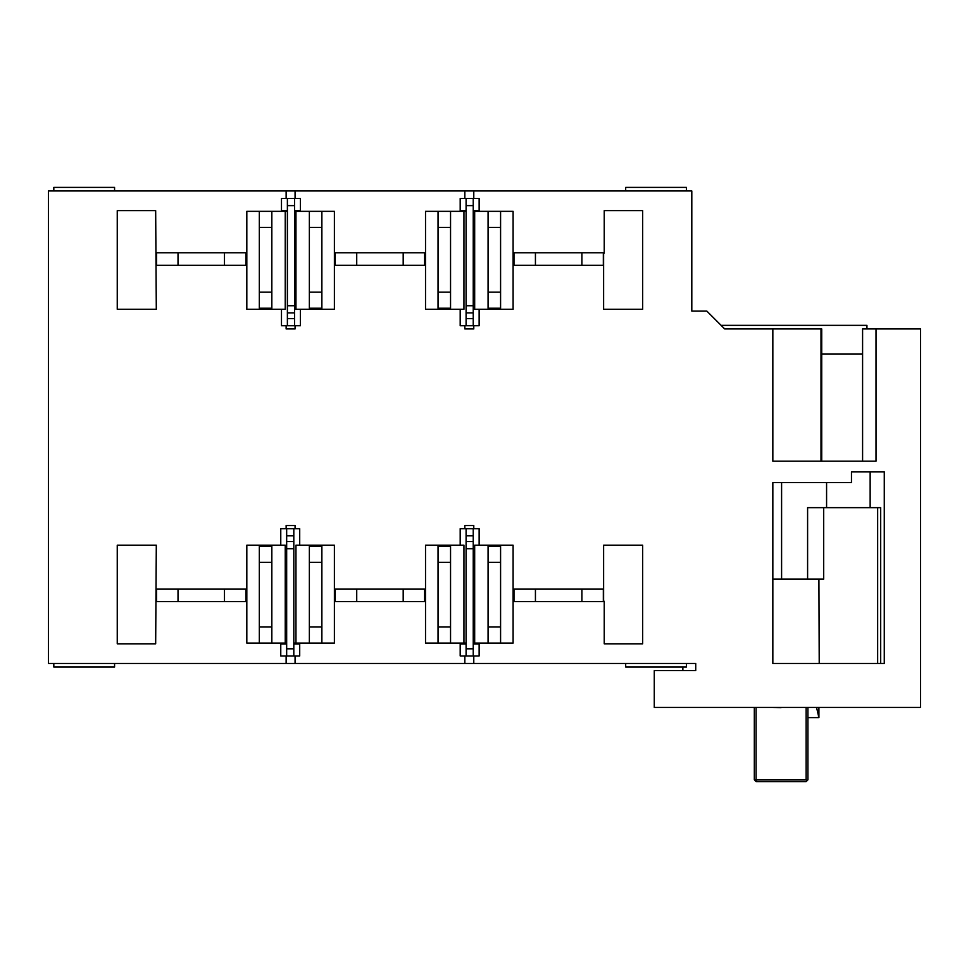 <?xml version="1.0" encoding="UTF-8"?>
<svg xmlns="http://www.w3.org/2000/svg" width="969" height="969" viewBox="0 0 969 969"><rect width="100%" height="100%" fill="white"/><g stroke="black" fill="none" stroke-linecap="round" stroke-linejoin="round"><path stroke-width="1.45" d="M816.552 707.443L818.914 717.629L818.914 707.443M772.838 579.123L781.595 579.123L781.595 482.623L772.838 482.623L772.838 663.474L819.217 663.474L818.914 579.123M818.478 716.357L818.914 717.629L807.928 717.629M807.928 707.443L807.928 779.815L806.135 781.608L756.099 781.608L754.318 779.815L754.318 707.443M754.318 779.815L756.099 779.815L756.099 707.443M790.062 707.443L781.123 707.443M756.837 781.608L756.099 779.815L806.135 779.815L806.135 707.443M772.184 707.443L781.123 707.612M806.135 779.815L807.032 780.711M403.189 589.14L335.274 589.14L335.274 601.64L424.628 601.64L424.628 589.14L403.189 589.14L403.189 601.64M464.841 325.741L464.841 328.939L473.78 328.939L473.78 325.741M286.134 655.965L286.134 663.474L48.45 663.474L48.45 190.966L473.78 190.966L473.78 198.475M473.78 190.966L691.805 190.966L691.805 311.061L706.813 311.061L724.691 328.939L821.724 328.939L821.724 461.183M464.841 655.965L464.841 663.474L695.73 663.474L695.73 670.621L654.269 670.621L654.269 707.443L920.55 707.443L920.55 328.939L876.012 328.939L876.012 461.183L772.838 461.183L772.838 328.939M473.78 663.474L473.78 655.965M473.78 528.699L473.78 525.513L464.841 525.513L464.841 528.699M464.841 663.474L295.073 663.474L295.073 655.965M295.073 528.699L295.073 525.513L286.134 525.513L286.134 528.699M286.134 190.966L286.134 198.475M286.134 325.741L286.134 328.939L295.073 328.939L295.073 325.741M295.073 190.966L295.073 198.475M464.841 190.966L464.841 198.475M884.273 663.474L884.273 471.903L870.15 471.903L870.15 507.647L880.688 507.647L880.688 663.474L884.273 663.474L772.838 663.474M772.838 482.623L851.472 482.623L851.472 471.903L884.273 471.903M356.725 589.14L356.725 601.64M513.982 265.312L603.336 265.312L603.336 252.8L513.982 252.8L513.982 265.312M581.897 265.312L581.897 252.8M535.433 252.8L535.433 265.312M156.566 265.312L245.92 265.312L245.92 252.8L156.566 252.8L156.566 265.312M224.481 265.312L224.481 252.8M178.017 252.8L178.017 265.312M117.249 545.172L117.249 643.816L155.67 643.816L156.3 545.172L117.249 545.172M295.957 545.172L334.39 545.172L334.39 643.101L295.957 643.101L295.957 545.172M321.878 643.101L321.878 546.213L309.365 546.213L309.365 643.101M321.878 562.299L309.365 562.299M321.878 627.016L309.365 627.016M425.524 545.172L425.524 643.101L463.945 643.101L463.945 545.172L425.524 545.172M450.549 643.101L450.549 546.213L438.036 546.213L438.036 643.101M450.549 627.016L438.036 627.016M450.549 562.299L438.036 562.299M604.232 601.289L603.614 601.289L603.614 545.172L642.653 545.172L642.653 643.816L604.232 643.816L604.232 601.289M877.66 507.647L877.66 663.474L880.688 663.474M286.134 663.474L295.073 663.474M781.595 579.123L807.601 579.123L807.601 507.647L870.15 507.647M826.581 507.647L826.581 482.623M821.724 353.951L862.592 353.951L862.592 461.183L876.012 461.183M724.691 328.939L721.106 325.354L866.94 325.354L866.94 328.939M876.012 328.939L862.592 328.939L862.592 353.951M473.235 210.443L479.134 210.443L479.134 198.475L460.19 198.475L460.19 210.443L466.089 210.443M479.134 309.281L479.134 325.741L460.19 325.741L460.19 309.281M479.134 210.443L479.134 211.072M479.134 202.8L479.134 211.339M460.19 211.072L460.19 210.443M466.089 211.327L460.19 211.339M466.089 198.475L466.089 325.741M473.235 325.741L473.235 198.475M473.235 312.878L466.089 312.878M500.585 227.424L500.585 211.339L513.098 211.339L513.098 309.281L474.677 309.281L474.677 211.339L488.073 211.339L488.073 308.227L500.585 308.227L500.585 227.424L488.073 227.424M500.585 211.339L488.073 211.339M500.585 292.141L488.073 292.141M294.528 210.443L300.426 210.443L300.426 198.475L281.482 198.475L281.482 210.443L287.381 210.443M300.426 309.281L300.426 325.741L281.482 325.741L281.482 309.281M300.426 210.443L300.426 211.072M300.426 202.8L300.426 211.339M281.482 211.072L281.482 210.443M287.381 211.327L281.482 211.339M287.381 198.475L287.381 325.741M294.528 325.741L294.528 198.475M294.528 312.878L287.381 312.878M321.878 227.424L321.878 211.339L334.39 211.339L334.39 309.281L295.957 309.281L295.957 211.339L309.365 211.339L309.365 308.227L321.878 308.227L321.878 227.424L309.365 227.424M321.878 211.339L309.365 211.339M321.878 292.141L309.365 292.141M686.44 190.966L686.44 187.392L625.683 187.392L625.683 190.966M114.572 190.966L114.572 187.392L53.816 187.392L53.816 190.966M807.601 579.123L823.686 579.123L823.686 507.647M682.866 667.047L682.866 670.621M286.667 643.997L280.768 643.997L280.768 655.965L299.712 655.965L299.712 643.997L293.813 643.997M280.768 545.172L280.768 528.699L299.712 528.699L299.712 545.172M280.768 643.997L280.768 643.368M299.712 643.368L299.712 643.997M293.813 655.965L293.813 528.699M286.667 528.699L286.667 655.965M286.667 541.562L293.813 541.562M246.816 643.101L285.237 643.101L285.237 545.172L246.816 545.172L246.816 643.101M271.841 562.299L259.329 562.299L259.329 546.213L271.841 546.213L271.841 627.016L259.329 627.016L259.329 643.101M271.841 643.101L271.841 627.016M259.329 562.299L259.329 627.016M479.134 545.172L479.134 528.699L460.19 528.699L460.19 545.172M466.089 643.997L460.19 643.997L460.19 655.965L479.134 655.965L479.134 643.997L473.235 643.997M479.134 643.368L479.134 643.997M460.19 643.997L460.19 643.368M466.089 528.699L466.089 655.965M473.235 528.699L473.235 541.562L466.089 541.562M473.235 655.965L473.235 541.562M513.098 545.172L474.677 545.172L474.677 643.101L513.098 643.101L513.098 545.172M500.585 562.299L488.073 562.299L488.073 546.213L500.585 546.213L500.585 627.016L488.073 627.016L488.073 643.101M500.585 643.101L500.585 627.016M488.073 562.299L488.073 627.016M625.683 663.474L625.683 667.047L686.44 667.047L686.44 663.474M53.816 663.474L53.816 667.047L114.572 667.047L114.572 663.474M603.614 253.163L603.614 309.281L642.653 309.281L642.653 210.624L604.232 210.624L604.232 253.163L603.614 253.163M425.524 309.281L425.524 211.339L438.036 211.339L438.036 227.424L450.549 227.424L450.549 211.339L463.945 211.339L463.945 309.281L425.524 309.281M450.549 227.424L450.549 308.227L438.036 308.227L438.036 227.424M450.549 211.339L438.036 211.339M450.549 292.141L438.036 292.141M246.816 309.281L246.816 211.339L259.329 211.339L259.329 227.424L271.841 227.424L271.841 211.339L285.237 211.339L285.237 309.281L246.816 309.281M271.841 292.141L259.329 292.141L259.329 308.227L271.841 308.227L271.841 227.424M271.841 211.339L259.329 211.339M259.329 292.141L259.329 227.424M117.249 210.624L117.249 309.281L156.3 309.281L155.67 210.624L117.249 210.624M335.274 265.312L424.628 265.312L424.628 252.8L335.274 252.8L335.274 265.312M403.189 265.312L403.189 252.8M356.725 252.8L356.725 265.312M156.566 601.64L245.92 601.64L245.92 589.14L156.566 589.14L156.566 601.64M224.481 601.64L224.481 589.14M178.017 589.14L178.017 601.64M513.982 601.64L603.336 601.64L603.336 589.14L513.982 589.14L513.982 601.64M581.897 601.64L581.897 589.14M535.433 589.14L535.433 601.64M473.235 205.622L466.089 205.622M466.089 318.595L473.235 318.595M466.089 305.732L473.235 305.732M294.528 205.622L287.381 205.622M287.381 318.595L294.528 318.595M287.381 305.732L294.528 305.732M820.997 461.183L820.997 328.939M286.667 648.806L293.813 648.806M293.813 535.845L286.667 535.845M293.813 548.708L286.667 548.708M473.235 535.845L466.089 535.845M466.089 648.806L473.235 648.806M473.235 548.708L466.089 548.708M473.235 211.327L479.134 211.327M294.528 211.327L300.426 211.327M295.957 643.101L293.813 643.101M286.667 643.101L285.237 643.101M474.677 643.101L473.235 643.101M466.089 643.101L463.945 643.101"/></g></svg>
